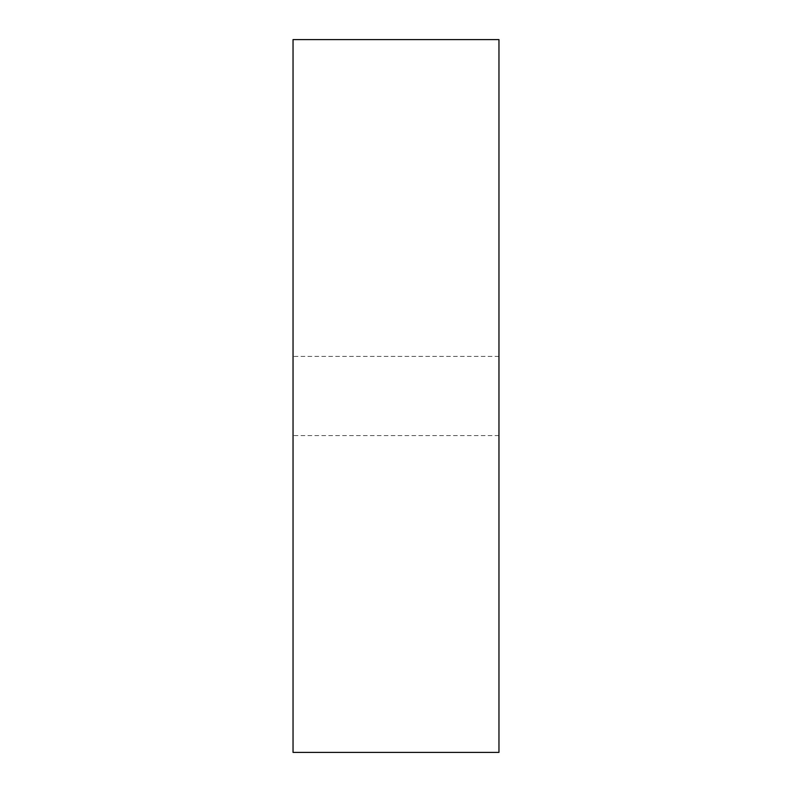 <?xml version="1.0" encoding="UTF-8"?>
<svg xmlns="http://www.w3.org/2000/svg" width="792" height="792" viewBox="0 0 792 792"><rect width="100%" height="100%" fill="white"/><g stroke="black" fill="none" stroke-linecap="round" stroke-linejoin="round"><path stroke-width="0.59" stroke-dasharray="3.96 2.97" d="M293.04 752.4L293.04 39.6M498.96 752.4L498.96 39.6M498.96 396L498.96 435.6L498.96 396M293.04 396L293.04 435.6L293.04 396M498.96 356.4L293.04 356.4M498.96 435.6L293.04 435.6"/><path stroke-width="1.19" d="M498.96 396L498.96 752.4L293.04 752.4L293.04 39.6L498.96 39.6L498.96 396"/></g></svg>
